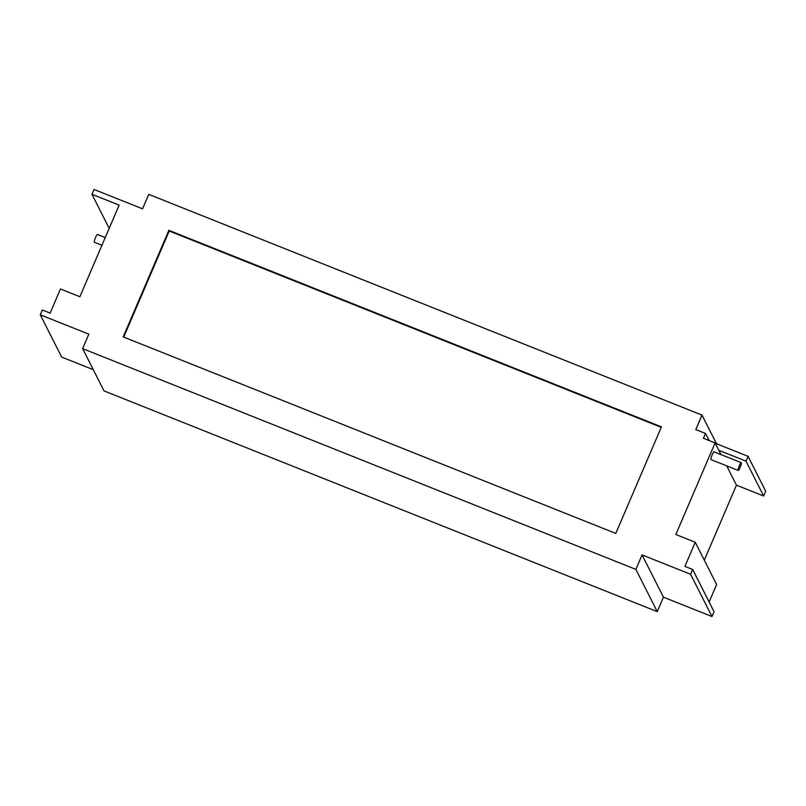 <?xml version="1.0" encoding="UTF-8"?>
<svg xmlns="http://www.w3.org/2000/svg" width="806" height="806" viewBox="0 0 806 806"><rect width="100%" height="100%" fill="white"/><g stroke="black" fill="none" stroke-linecap="round" stroke-linejoin="round"><path stroke-width="1.21" d="M168.867 230.325L661.444 426.868L615.774 533.421L123.197 336.888L168.867 230.325L169.21 231.01L661.242 427.331M123.731 337.099L169.21 231.01M101.939 245.246L94.393 242.243A4.171 0.705 -68.2 0 1 95.279 238.102A4.171 0.705 -68.2 0 1 97.486 234.486L105.233 237.579M635.884 569.389L642.08 554.921L690.611 574.285L692.676 569.469L684.919 566.366L695.246 542.257L675.831 534.519L715.093 442.917L703.447 438.273L705.512 433.447L695.81 429.578L702.006 415.11L148.757 194.367L142.551 208.825L94.02 189.46L91.955 194.286L119.137 205.127L79.875 296.729L60.46 288.981L50.133 313.091L42.365 309.988L40.3 314.814L88.831 334.178L82.635 348.635L103.994 390.89L657.243 611.633L635.884 569.389L82.635 348.635M109.183 228.35L91.955 194.286M739.324 465.737A4.171 0.705 111.8 0 0 738.195 470.452A4.171 0.705 111.8 0 0 740.402 466.835A4.171 0.705 111.8 0 0 741.288 462.694A4.171 0.705 111.8 0 0 739.324 465.737M738.195 470.452L711.013 459.601A4.171 0.705 -68.2 0 1 712.141 454.896A4.171 0.705 -68.2 0 1 714.106 451.854L741.288 462.694M715.093 442.917L720.997 454.604M715.254 443.24L748.079 456.337L746.013 461.153L718.831 450.312M705.512 433.447L709.089 440.519M746.013 461.153L763.635 496.012L765.7 491.186L748.079 456.337M763.635 496.012L736.452 485.172L704.303 560.18M695.246 542.257L716.605 584.511L709.119 601.981M690.611 574.285L711.98 616.54L714.045 611.714L692.676 569.469M711.98 616.54L663.449 597.175L657.243 611.633M93.264 369.672L61.659 357.058L40.3 314.814M702.006 415.11L716.474 443.723M726.7 465.858L736.452 485.172M642.08 554.921L663.449 597.175"/></g></svg>
